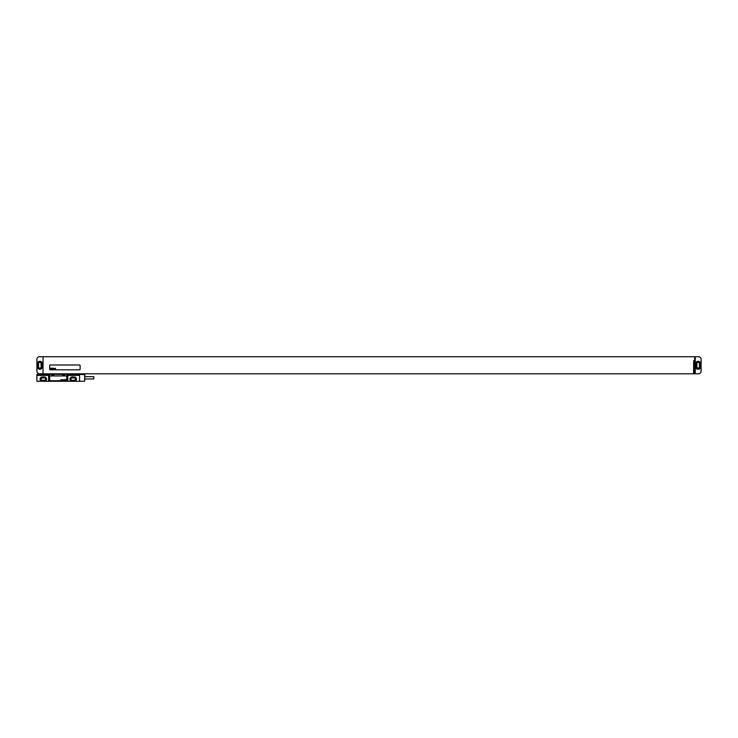 <?xml version="1.0" encoding="UTF-8"?>
<svg xmlns="http://www.w3.org/2000/svg" width="738" height="738" viewBox="0 0 738 738"><rect width="100%" height="100%" fill="white"/><g stroke="black" fill="none" stroke-linecap="round" stroke-linejoin="round"><path stroke-width="1.11" d="M43.035 373.797L39.566 373.797A2.666 2.666 0 0 1 36.9 371.131L36.9 359.397A2.666 2.666 0 0 1 39.566 356.731L694.698 356.731L694.698 373.004L695.233 373.004L695.233 356.731L698.434 356.731A2.666 2.666 0 0 1 701.1 359.397L701.1 371.131A2.666 2.666 0 0 1 698.434 373.797L694.163 373.797L694.163 360.734L693.628 360.734L693.628 373.797L43.035 373.797L43.035 356.731M39.621 361.316A2.131 2.131 0 0 0 37.49 363.456L37.49 367.081A2.131 2.131 0 0 0 39.621 369.212L40.046 369.212A2.131 2.131 0 0 0 42.186 367.081L42.186 363.456A2.131 2.131 0 0 0 40.046 361.316L39.621 361.316M38.551 363.668L38.551 366.869A1.282 1.282 0 0 0 39.834 368.142A1.282 1.282 0 0 0 41.116 366.869L41.116 363.668A1.282 1.282 0 0 0 39.834 362.386A1.282 1.282 0 0 0 38.551 363.668M696.884 363.668L696.884 366.869A1.282 1.282 0 0 0 698.166 368.142A1.282 1.282 0 0 0 699.449 366.869L699.449 363.668A1.282 1.282 0 0 0 698.166 362.386A1.282 1.282 0 0 0 696.884 363.668M695.814 367.081A2.131 2.131 0 0 0 697.954 369.212L698.379 369.212A2.131 2.131 0 0 0 700.51 367.081L700.51 363.456A2.131 2.131 0 0 0 698.379 361.316L697.954 361.316A2.131 2.131 0 0 0 695.814 363.456L695.814 367.081M694.965 373.797L694.965 373.004M50.239 364.996A0.535 0.535 0 0 0 49.704 365.531L49.704 369.268A0.535 0.535 0 0 0 50.239 369.803L79.584 369.803A0.535 0.535 0 0 0 80.11 369.268L80.11 365.531A0.535 0.535 0 0 0 79.584 364.996L50.239 364.996M36.9 381.269L79.584 381.269L79.584 374.332L36.9 374.332L36.9 381.269M51.835 374.332L51.835 374.978L53.975 374.978L53.975 374.332M62.509 374.332L62.509 374.978L64.64 374.978L64.64 374.332M66.918 381.269L66.918 375.402L79.584 375.402M36.9 375.402L49.557 375.402L49.557 381.269M67.841 375.402L67.841 381.269M45.968 381.269L45.968 380.587A2.159 2.159 0 0 0 44.372 376.98L42.232 376.98A2.159 2.159 0 0 0 40.636 380.587L40.636 381.269M48.634 375.402L48.634 381.269M75.848 381.269L75.848 380.587A2.159 2.159 0 0 0 74.243 376.98L72.112 376.98A2.159 2.159 0 0 0 70.507 380.587L70.507 381.269M42.232 377.939A1.199 1.199 0 0 0 41.033 379.138A1.199 1.199 0 0 0 42.232 380.338L44.372 380.338A1.199 1.199 0 0 0 45.572 379.138A1.199 1.199 0 0 0 44.372 377.939L42.232 377.939M72.112 377.939A1.199 1.199 0 0 0 70.913 379.138A1.199 1.199 0 0 0 72.112 380.338L74.243 380.338A1.199 1.199 0 0 0 75.442 379.138A1.199 1.199 0 0 0 74.243 377.939L72.112 377.939M84.649 374.387L84.649 381.214L84.916 374.655L79.584 374.387M84.916 376.657L93.827 376.657L93.827 378.954L84.916 378.954M66.78 376.472A0.535 0.535 0 0 0 66.245 375.937L50.239 375.937A0.535 0.535 0 0 0 49.704 376.472L49.704 380.199A0.535 0.535 0 0 0 50.239 380.734L66.245 380.734A0.535 0.535 0 0 0 66.78 380.199L66.78 376.472M50.424 368.197L50.654 369.268L50.424 368.197M51.319 368.41L50.784 369.24L51.319 368.41M51.439 368.197L51.254 369.268L51.439 368.197M52.066 368.197L51.872 369.268L52.066 368.197M52.435 368.197L52.25 369.268L52.435 368.197M53.108 368.197L53.311 369.268L53.108 368.197M53.56 368.197L53.523 369.268L53.56 368.197M54.114 368.594L53.643 369.268L54.114 368.594M54.326 368.557L54.252 369.148L54.326 368.557M54.169 368.557L54.381 369.24L54.169 368.557M54.972 368.594L54.492 369.268L54.972 368.594M55.092 368.4L54.935 369.268L55.092 368.4M55.368 368.197L55.562 369.268L55.368 368.197M60.913 379.655L61.309 380.199L60.913 379.655M61.66 379.655L62.057 380.199L61.66 379.655M62.407 379.655L62.813 380.199L62.407 379.655M63.376 380.199L63.597 379.655L63.376 380.199M64.649 380.199L64.824 379.406L64.649 380.199M65.71 380.199L65.193 379.729L65.71 380.199M66.208 380.135L65.977 379.526L66.208 380.135M78.929 374.332L78.929 373.797M74.151 374.332L74.151 373.797M73.034 374.332L73.034 373.797M56.789 374.332L56.789 373.797M55.673 374.332L55.673 373.797M50.894 374.332L50.894 373.797M79.049 374.332L79.049 373.797M50.774 374.332L50.774 373.797M79.584 381.214L84.649 381.214"/></g></svg>
